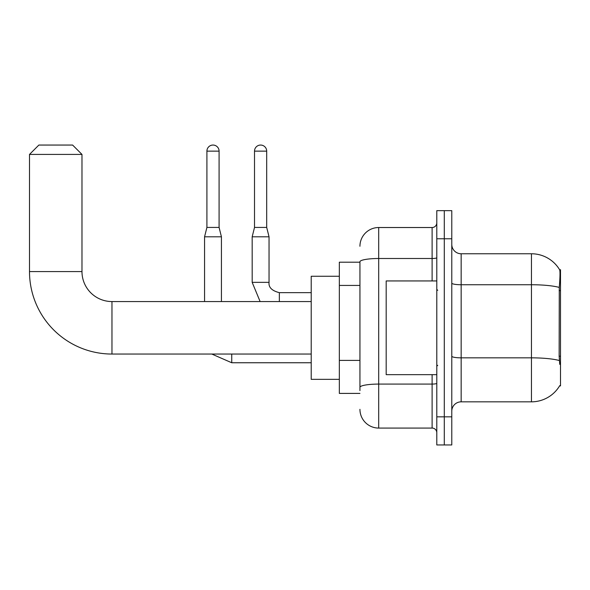 <?xml version="1.0" encoding="UTF-8"?>
<svg xmlns="http://www.w3.org/2000/svg" width="590" height="590" viewBox="0 0 590 590"><rect width="100%" height="100%" fill="white"/><g stroke="black" fill="none" stroke-linecap="round" stroke-linejoin="round"><path stroke-width="0.89" d="M559.578 385.904L559.74 385.624A32.804 32.804 0 0 1 531.45 401.834A32.804 32.804 0 0 0 559.578 385.904L560.5 385.904L560.5 269.696L559.645 269.814A32.804 32.804 0 0 0 531.45 253.766A32.804 32.804 0 0 1 559.578 269.696A32.804 32.804 0 0 0 531.45 253.766L461.159 253.766A9.374 9.374 0 0 1 451.785 244.393A9.374 9.374 0 0 0 461.159 253.766L461.159 401.834A9.374 9.374 0 0 0 451.785 411.208M359.944 262.196L339.331 262.196L339.331 393.405L359.944 393.405M444.292 416.835L444.292 444.949L451.785 444.949L451.785 416.835L444.292 416.835L444.292 444.949L436.792 444.949L436.792 416.835L444.292 416.835L444.292 238.773L444.292 416.835M436.792 416.835L436.792 210.652L444.292 210.652L444.292 238.773L444.292 210.652L451.785 210.652L451.785 416.835M559.74 364.347L559.143 356.205L559.276 287.426C560.087 277.226 560.212 271.363 559.645 269.814A32.804 32.804 0 0 0 531.45 253.766L531.45 284.741L461.159 284.741A9.374 1.63 0 0 1 451.785 283.112M559.379 360.549A32.804 5.694 180 0 0 531.45 357.842L531.45 401.834L461.159 401.834M359.944 390.595L359.944 261.754A18.74 3.252 180 0 1 378.692 258.501L432.109 258.501L432.109 227.526A4.683 4.683 0 0 0 436.792 222.836M359.944 246.266A18.74 18.74 0 0 1 378.692 227.526L378.692 428.075L432.109 428.075L432.109 374.657M378.692 227.526L432.109 227.526M436.792 432.765A4.683 4.683 0 0 0 432.109 428.075M378.692 428.075A18.74 18.74 0 0 1 359.944 409.335M436.792 280.943L386.185 280.943L386.185 374.657L436.792 374.657M311.21 354.044L111.967 354.044L111.967 301.564A29.987 29.987 0 0 1 81.981 271.57L81.981 154.425L29.5 154.425L38.874 145.052L72.607 145.052L81.981 154.425M111.967 301.564A29.987 29.987 0 0 1 81.981 271.57A29.987 29.987 0 0 0 111.967 301.564A29.987 29.987 0 0 1 81.981 271.57A29.987 29.987 0 0 0 111.967 301.564L311.21 301.564M111.967 354.044A82.467 82.467 0 0 1 29.5 271.57L29.5 154.425M339.331 276.26L311.21 276.26L311.21 379.348L339.331 379.348M219.089 227.43L206.906 227.43L206.906 151.143A6.092 6.092 0 0 1 212.997 145.052A6.092 6.092 0 0 1 219.089 151.143L219.089 227.43L221.434 236.804L221.434 301.564M204.56 301.564L204.56 236.804L221.434 236.804M266.695 227.43L254.511 227.43L254.511 151.143A6.092 6.092 0 0 1 260.603 145.052A6.092 6.092 0 0 1 266.695 151.143L266.695 227.43L269.04 236.804L269.04 282.352C268.472 287.345 271.909 290.781 279.35 292.655L279.35 292.677M279.35 301.564L279.35 292.655C271.909 290.781 268.472 287.345 269.04 282.352L252.188 282.352L252.173 236.804L269.04 236.804M560.5 290.605L559.143 290.605M560.5 356.205L559.143 356.205M359.944 285.435L339.331 285.435M359.944 360.409L339.331 360.409M559.276 287.426A32.804 5.694 180 0 0 531.45 284.741L531.45 357.842L461.159 357.842A9.374 1.63 -0 0 1 451.785 356.213M451.785 238.773L436.792 238.773M436.792 383.271A4.683 0.811 0 0 1 432.109 384.083L378.692 384.083A18.74 3.252 180 0 0 359.944 387.335M432.109 280.943L432.109 258.501A4.683 0.811 0 0 0 436.792 257.69M29.5 271.57L81.981 271.57M311.21 362.754L231.745 362.754L211.795 354.044L231.745 362.754L211.795 354.044L231.745 362.754L211.795 354.044L231.745 362.754L231.745 354.044M206.906 151.143L219.089 151.143M254.511 151.143L266.695 151.143M437.728 290.317L436.792 289.38M437.728 365.291L436.792 366.228M206.906 227.43L204.56 236.804M252.173 282.352L260.124 301.564L252.173 282.352M279.35 292.655C271.909 290.781 268.472 287.345 269.04 282.352C268.472 287.345 271.909 290.781 279.35 292.655C271.909 290.781 268.472 287.345 269.04 282.352C268.472 287.345 271.909 290.781 279.35 292.655L311.21 292.655M254.511 227.43L252.173 236.804"/></g></svg>
